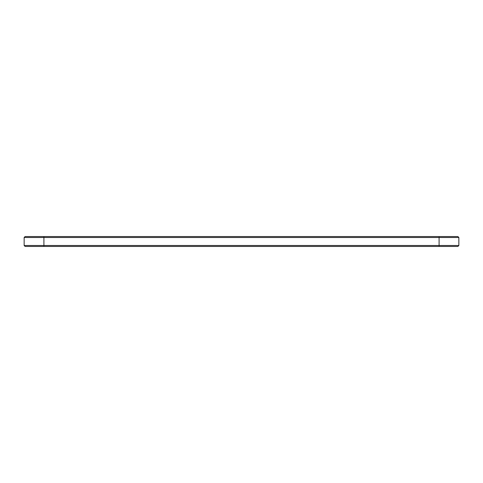 <?xml version="1.0" encoding="UTF-8"?>
<svg xmlns="http://www.w3.org/2000/svg" width="483" height="483" viewBox="0 0 483 483"><rect width="100%" height="100%" fill="white"/><g stroke="black" fill="none" stroke-linecap="round" stroke-linejoin="round"><path stroke-width="0.72" d="M458.85 245.491L439.089 245.491L439.089 246.439L457.902 246.439L458.85 245.491L458.85 237.509L24.15 237.509L24.15 245.491L43.911 245.491L43.911 246.439L25.098 246.439L24.15 245.491M458.85 237.509L457.902 236.561L25.098 236.561L24.15 237.509M439.089 236.561L439.089 245.491L43.911 245.491L43.911 236.561M439.089 246.439L43.911 246.439"/></g></svg>
